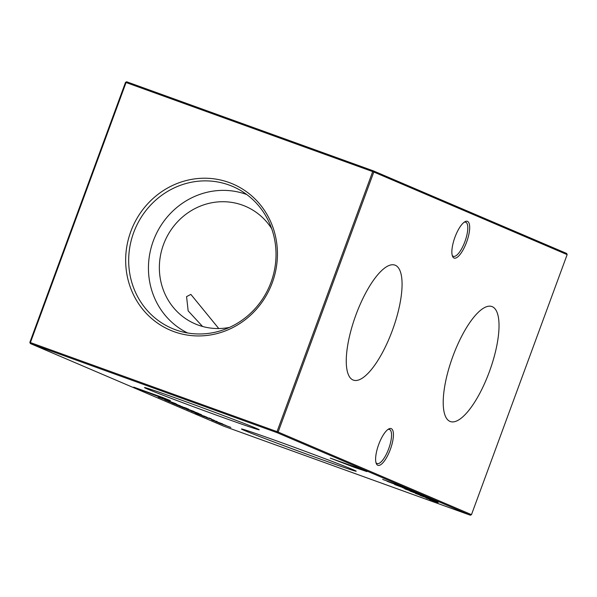 <?xml version="1.0" encoding="UTF-8"?>
<svg xmlns="http://www.w3.org/2000/svg" width="597" height="597" viewBox="0 0 597 597"><rect width="100%" height="100%" fill="white"/><g stroke="black" fill="none" stroke-linecap="round" stroke-linejoin="round"><path stroke-width="0.9" d="M392.378 330.402A61.14 19.776 109.9 0 0 394.744 265.053A61.14 19.776 109.9 0 0 355.954 314.843A61.14 19.776 109.9 0 0 353.208 380.058A61.14 19.776 109.9 0 0 392.378 330.402M489.331 371.827A61.14 19.776 109.9 0 0 491.689 306.47A61.14 19.776 109.9 0 0 452.907 356.26A61.14 19.776 109.9 0 0 450.16 421.475A61.14 19.776 109.9 0 0 489.331 371.827M354.439 467.369L330.298 458.13L359.245 468.488L366.946 471.615L354.439 467.369M157.884 396.378L133.743 387.147L162.69 397.505L170.391 400.632L157.884 396.378M467.511 221.39A19.529 6.313 -70.1 0 1 466.585 242.195A19.529 6.313 -70.1 0 1 454.026 258.038A19.529 6.313 -70.1 0 1 452.504 256.24A19.529 6.313 -70.1 0 1 454.824 237.569A19.529 6.313 -70.1 0 1 464.966 221.718A19.529 6.313 -70.1 0 1 467.511 221.39M452.213 255.329A18.134 5.866 109.9 0 0 453.265 256.277A18.134 5.866 109.9 0 0 453.369 256.322A18.134 5.866 109.9 0 0 464.981 241.412A18.134 5.866 109.9 0 0 465.787 222.248A18.134 5.866 109.9 0 0 465.682 222.211A18.134 5.866 109.9 0 0 464.16 222.233M391.259 428.631A19.529 6.313 -70.1 0 1 390.334 449.437A19.529 6.313 -70.1 0 1 377.774 465.279A19.529 6.313 -70.1 0 1 376.252 463.481A19.529 6.313 -70.1 0 1 378.58 444.81A19.529 6.313 -70.1 0 1 388.722 428.959A19.529 6.313 -70.1 0 1 391.259 428.631M375.961 462.571A18.134 5.866 109.9 0 0 377.013 463.518A18.134 5.866 109.9 0 0 377.117 463.563A18.134 5.866 109.9 0 0 388.737 448.653A18.134 5.866 109.9 0 0 389.535 429.489A18.134 5.866 109.9 0 0 389.438 429.452A18.134 5.866 109.9 0 0 387.916 429.474M183.66 400.9A61.14 1.075 -159.8 0 0 144.489 387.565A61.14 1.075 -159.8 0 0 220.077 416.46A61.14 1.075 -159.8 0 0 259.247 429.788A61.14 1.075 -159.8 0 0 183.66 400.9M202.584 326.477L188.159 310.888L186.57 296.619L190.861 294.396L218.771 328.537M280.605 442.317A61.14 1.075 -159.8 0 0 241.442 428.982A61.14 1.075 -159.8 0 0 317.029 457.877A61.14 1.075 -159.8 0 0 356.193 471.205A61.14 1.075 -159.8 0 0 280.605 442.317M229.002 182.481A79.505 75.222 -66.9 0 0 130.795 231.524A79.505 75.222 -66.9 0 0 174.1 331.686A79.505 75.222 -66.9 0 0 272.307 282.635A79.505 75.222 -66.9 0 0 229.002 182.481M228.994 185.003A77.177 73.021 -66.9 0 0 133.661 232.614A77.177 73.021 -66.9 0 0 175.705 329.842A77.177 73.021 -66.9 0 0 178.018 330.634A77.177 73.021 -66.9 0 0 269.493 286.112A77.177 73.021 -66.9 0 0 238.427 189.227A77.177 73.021 -66.9 0 0 228.994 185.003M246.748 194.532A75.364 71.304 -66.9 0 0 246.404 194.406A75.364 71.304 -66.9 0 0 154.742 237.293A75.364 71.304 -66.9 0 0 187.6 332.977M271.68 228.666A63.931 60.484 -66.9 0 0 245.501 206.338A63.931 60.484 -66.9 0 0 242.457 205.137A63.931 60.484 -66.9 0 0 164.108 242.964A63.931 60.484 -66.9 0 0 195.271 323.917A63.931 60.484 -66.9 0 0 198.316 325.119A63.931 60.484 -66.9 0 0 229.502 327.402M217.248 421.624L216.704 421.407M215.532 421.049L216.024 421.146M206.771 417.788L207.152 417.915M208.36 418.37L207.965 418.266M195.831 413.325L211.487 419.176L195.406 413.206M197.682 413.99L197.003 413.833M209.913 418.49L209.346 418.258M209.689 418.198L209.017 417.982M211.144 418.751L210.48 418.49M191.465 411.229L201.264 414.93L191.115 411.132M201.89 415.064L201.301 414.825M182.413 407.363L198.51 413.363L182.085 407.273M176.899 405.005L186.928 408.781L176.555 404.908M185.07 407.684L184.398 407.46M186.518 408.229L185.854 407.967M188.652 409.139L173.645 403.676L188.652 409.139M397.08 485.264L400.274 486.54L397.08 485.264M402.766 487.697L405.953 488.965L402.766 487.697M405.057 488.943L419.542 494.226L404.811 488.883M425.489 496.808L409.945 491.062L425.504 496.823M158.205 397.08L176.115 403.818L158.212 397.057M437.773 502.137L426.101 497.965L437.773 502.137M420.206 495.42L434.691 500.704L419.96 495.353M417.915 494.167L421.109 495.435L417.915 494.167M216.084 421.743L226.114 425.519L215.733 421.654M382.662 479.406L399.647 485.757L382.662 479.406M29.85 342.38L30.402 342.566L30.357 343.551L223.703 426.154L470.332 515.218L276.986 432.624L30.357 343.551L29.85 342.38L125.519 82.349L126.071 82.535L30.402 342.566L277.03 431.631L372.7 171.6L126.071 82.535L126.668 81.782L373.297 170.846L566.643 253.449L567.15 254.62L373.804 172.018L278.135 432.049L471.481 514.651L567.15 254.62M230.643 427.348L218.808 422.967L230.838 427.445M222.487 423.863L212.025 420.079L222.83 424.034M220.681 423.288L221.241 423.363M212.047 420.012L211.659 419.907M431.28 499.249L415.452 493.421L431.549 499.376M427.153 498.114L430.34 499.383L427.153 498.114M437.899 502.48L429.519 499.45L438.146 502.599M165.25 400.027L177.279 404.557L164.921 399.945M175.675 403.863L175.033 403.602M411.997 491.637L415.191 492.906L411.997 491.637M407.624 489.63L415.975 492.704L407.348 489.555M410.445 490.346L394.617 484.518L410.714 490.473M387.222 481.354L405.132 488.1L387.229 481.331M171.988 402.968L182.488 406.788L171.988 402.968M180.1 405.751L168.145 401.326L180.324 405.863M179.57 406.206L194.129 411.49L179.57 406.206M186.854 409.318L201.122 414.534L186.891 409.236M205.174 416.467L204.629 416.251M203.458 415.885L203.95 415.99M194.697 412.624L195.077 412.751M196.286 413.206L195.891 413.109M196.614 413.49L207.107 417.303L196.614 413.49M214.308 420.37L202.353 415.937L214.532 420.482M277.03 431.631L276.986 432.624L278.135 432.049L277.03 431.631M126.668 81.782L125.519 82.349M471.481 514.651L470.332 515.218M372.7 171.6L373.804 172.018L373.297 170.846L372.7 171.6M222.569 424.243L217.293 422.251L222.569 424.243M433.459 500.211L421.616 495.98L433.31 500.152M434.691 501.39L430.952 499.973L434.691 501.39M171.802 402.557L166.481 400.542L171.802 402.557M423.609 496.003L424.071 496.189M410.766 490.756L414.534 492.189L410.773 490.734M183.383 407.505L178.115 405.512L183.383 407.505M188.965 409.885L183.645 407.878L188.965 409.885M198.219 413.355L187.257 409.393L198.226 413.333M196.398 412.997L200.674 414.624L196.406 412.975M206.084 417.199L200.905 415.236L206.084 417.199"/></g></svg>
